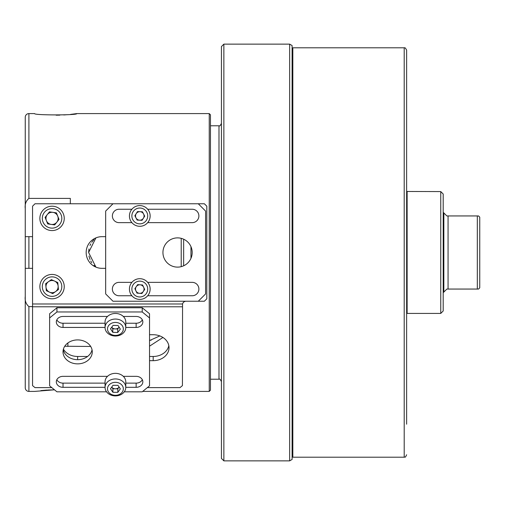 <?xml version="1.0" encoding="UTF-8"?>
<svg xmlns="http://www.w3.org/2000/svg" width="505" height="505" viewBox="0 0 505 505"><rect width="100%" height="100%" fill="white"/><g stroke="black" fill="none" stroke-linecap="round" stroke-linejoin="round"><path stroke-width="0.76" d="M183.656 265.794L183.656 239.206M181.219 266.659L181.219 238.341M151.172 340.231L149.537 340.231M168.828 345.597A15.838 12.978 0 0 1 153.192 356.473L149.537 356.473M87.586 356.473L77.644 356.473A15.838 12.978 0 0 1 63.403 349.176M51.813 387.619L34.996 387.619L32.56 385.624L32.56 206.198L34.996 203.761L112.981 203.761L105.671 211.071L105.671 293.929L112.981 301.239L198.276 301.239L205.585 293.929L205.585 211.071L198.276 203.761L204.367 203.761L206.804 206.198L206.804 298.802L204.367 301.239L198.276 301.239M147.346 387.619L180.001 387.619L182.438 385.624L182.551 303.985A3.655 3.655 0 0 1 186.093 301.239M149.537 334.72L153.192 334.72A15.838 12.978 0 0 1 169.03 347.692A15.838 12.978 0 0 1 153.192 360.671L149.537 360.671M105.671 268.338L102.016 268.338A15.838 15.838 0 0 1 86.172 252.5A15.838 15.838 0 0 1 102.016 236.662L105.671 236.662M77.644 339.909A14.62 11.975 180 0 0 63.024 351.884A14.62 11.975 180 0 0 77.644 363.865A14.62 11.975 180 0 0 92.27 351.884A14.62 11.975 180 0 0 77.644 339.909M63.251 349.788A14.62 11.975 180 0 0 77.644 359.674A14.62 11.975 180 0 0 92.043 349.788M125.777 387.322L136.135 387.322A6.704 5.492 180 0 0 142.833 381.83A6.704 5.492 180 0 0 136.135 376.339L123.315 376.339M107.521 376.339L63.024 376.339A6.704 5.492 180 0 0 56.32 381.83A6.704 5.492 180 0 0 63.024 387.322L105.059 387.322M124.28 391.811L142.227 391.811L149.537 385.826L149.537 317.948L142.227 311.964L56.932 311.964L49.623 317.948L49.623 385.826L56.932 391.811L106.555 391.811M107.521 316.452L63.024 316.452A6.704 5.492 180 0 0 56.32 321.944A6.704 5.492 180 0 0 63.024 327.436L105.059 327.436M125.777 327.436L136.135 327.436A6.704 5.492 180 0 0 142.833 321.944A6.704 5.492 180 0 0 136.135 316.452L123.315 316.452M56.831 379.735A6.704 5.492 180 0 0 63.024 383.125L105.059 383.125M125.777 383.125L136.135 383.125A6.704 5.492 180 0 0 142.328 379.735M49.623 317.948L49.623 313.757L56.932 307.766L56.932 311.964M142.227 311.964L142.227 307.766L56.932 307.766M142.227 307.766L149.537 313.757L149.537 317.948M56.831 319.848A6.704 5.492 180 0 0 63.024 323.238L105.059 323.238M125.777 323.238L136.135 323.238A6.704 5.492 180 0 0 142.328 319.848M177.564 267.12A14.62 14.62 0 0 0 192.184 252.5A14.62 14.62 0 0 0 177.564 237.88A14.62 14.62 0 0 0 162.938 252.5A14.62 14.62 0 0 0 177.564 267.12M131.893 209.24L119.073 209.24A6.704 6.704 0 0 0 112.375 215.944A6.704 6.704 0 0 0 119.073 222.648L131.893 222.648M147.687 222.648L192.184 222.648A6.704 6.704 0 0 0 198.888 215.944A6.704 6.704 0 0 0 192.184 209.24L147.687 209.24M198.276 203.761L112.981 203.761M147.687 295.76L192.184 295.76A6.704 6.704 0 0 0 198.888 289.056A6.704 6.704 0 0 0 192.184 282.352L147.687 282.352M131.893 282.352L119.073 282.352A6.704 6.704 0 0 0 112.375 289.056A6.704 6.704 0 0 0 119.073 295.76L131.893 295.76M289.662 460.863L292.098 459.455L292.098 45.545L289.662 44.137L223.866 44.137L223.866 460.863L289.662 460.863L289.662 44.137M223.866 460.863L221.43 458.426L221.43 46.574L223.866 44.137M190.966 258.345L190.966 246.655M406.639 107.615L406.639 397.385M292.098 456.476L292.831 457.208L292.831 47.792L404.202 47.792C404.656 48.455 404.612 46.176 406.639 50.229L406.639 80.806M406.639 424.194L406.639 50.229M440.758 191.578L443.194 194.015L443.194 310.985L440.758 313.422L440.758 191.578L406.639 191.471M448.068 289.056L477.313 289.056L477.313 215.944L448.068 215.944L448.068 289.056L446.849 289.056L443.851 292.06L443.851 212.94L443.194 212.289M448.068 215.944L446.849 215.944L443.851 212.94M477.313 215.944L478.532 215.944L479.75 217.163L479.75 287.837L478.532 289.056L477.313 289.056M443.194 292.711L443.851 292.06M46.397 220.641A6.092 6.092 0 0 0 56.844 222.149A6.092 6.092 0 0 0 52.93 212.352A6.092 6.092 0 0 0 46.397 220.641A6.092 6.092 0 0 0 51.188 224.409M46.024 226.038A9.746 9.746 0 0 0 59.716 224.416A9.746 9.746 0 0 0 58.088 210.724A9.746 9.746 0 0 0 44.396 212.352A9.746 9.746 0 0 0 46.024 226.038M59.596 208.811A12.183 12.183 0 0 1 61.629 225.924A12.183 12.183 0 0 1 44.516 227.957A12.183 12.183 0 0 1 42.483 210.844A12.183 12.183 0 0 1 59.596 208.811M49.446 211.847L45.096 217.377L47.704 223.911L54.666 224.914L59.022 219.391L56.408 212.857L49.446 211.847M58.119 286.026A6.092 6.092 0 0 0 48.512 281.664A6.092 6.092 0 0 0 49.534 292.161A6.092 6.092 0 0 0 58.119 286.026A6.092 6.092 0 0 0 54.578 281.07M59.988 280.95A9.746 9.746 0 0 0 46.391 278.684A9.746 9.746 0 0 0 44.124 292.288A9.746 9.746 0 0 0 57.728 294.548A9.746 9.746 0 0 0 59.988 280.95M42.142 293.702A12.183 12.183 0 0 1 44.97 276.702A12.183 12.183 0 0 1 61.97 279.536A12.183 12.183 0 0 1 59.142 296.53A12.183 12.183 0 0 1 42.142 293.702M52.735 293.62L58.46 289.529L57.778 282.529L51.377 279.618L45.652 283.709L46.334 290.71L52.735 293.62M117.406 328.528A4.267 3.491 0 0 1 115.247 328.925A4.267 3.491 0 0 1 111.725 327.183L112.792 328.85L117.709 329.007L119.022 327.303A4.267 3.491 180 0 0 119.117 327.183L119.022 327.303A4.267 3.491 0 0 1 117.406 328.528M119.104 334.676A7.922 6.489 180 0 0 122.431 325.914A7.922 6.489 180 0 0 111.731 323.187A7.922 6.489 180 0 0 108.411 331.949A7.922 6.489 180 0 0 119.104 334.676M110.601 320.025A10.359 8.484 0 0 1 125.777 327.537A10.359 8.484 0 0 1 120.24 335.042A10.359 8.484 0 0 1 105.059 327.537A10.359 8.484 0 0 1 110.601 320.025M125.777 327.537L125.777 321.944A10.359 8.484 180 0 0 110.601 314.432A10.359 8.484 180 0 0 105.059 321.944L105.059 327.537M113.126 325.359L110.5 328.774L112.792 332.341L117.709 332.505L120.341 329.09L118.05 325.523L113.126 325.359M117.709 329.007L117.709 332.505M112.792 328.85L112.792 332.341M141.76 219.725A4.267 4.267 0 0 1 136.192 213.653A4.267 4.267 0 0 1 143.571 213.975A4.267 4.267 0 0 1 141.76 219.725M143.445 222.97A7.922 7.922 0 0 0 146.816 212.283A7.922 7.922 0 0 0 136.129 208.918A7.922 7.922 0 0 0 132.764 219.606A7.922 7.922 0 0 0 143.445 222.97M135.005 206.76A10.359 10.359 0 0 1 148.975 211.159A10.359 10.359 0 0 1 144.575 225.129A10.359 10.359 0 0 1 130.606 220.729A10.359 10.359 0 0 1 135.005 206.76M137.511 211.576L134.867 215.73L137.145 220.098L142.063 220.313L144.708 216.159L142.435 211.791L137.511 211.576M117.501 388.377A4.267 3.491 0 0 1 115.361 388.818A4.267 3.491 0 0 1 111.725 387.07L112.899 388.793L117.823 388.844L119.085 387.114A4.267 3.491 180 0 0 119.111 387.07L119.085 387.114A4.267 3.491 0 0 1 117.501 388.377M119.281 394.481A7.922 6.489 180 0 0 122.33 385.656A7.922 6.489 180 0 0 111.554 383.156A7.922 6.489 180 0 0 108.506 391.987A7.922 6.489 180 0 0 119.281 394.481M110.361 380.019A10.359 8.484 0 0 1 125.777 387.423A10.359 8.484 0 0 1 120.474 394.828A10.359 8.484 0 0 1 105.059 387.423A10.359 8.484 0 0 1 110.361 380.019M125.777 387.423L125.777 381.83A10.359 8.484 180 0 0 110.361 374.426A10.359 8.484 180 0 0 105.059 381.83L105.059 387.423M113.013 385.296L110.494 388.762L112.899 392.284L117.823 392.341L120.341 388.875L117.943 385.353L113.013 385.296M117.823 388.844L117.823 392.341M112.899 388.793L112.899 392.284M141.627 292.906A4.267 4.267 0 0 1 136.274 286.638A4.267 4.267 0 0 1 143.635 287.219A4.267 4.267 0 0 1 141.627 292.906M143.199 296.201A7.922 7.922 0 0 0 146.936 285.641A7.922 7.922 0 0 0 136.375 281.91A7.922 7.922 0 0 0 132.645 292.471A7.922 7.922 0 0 0 143.199 296.201M135.327 279.707A10.359 10.359 0 0 1 149.133 284.593A10.359 10.359 0 0 1 144.253 298.398A10.359 10.359 0 0 1 130.441 293.519A10.359 10.359 0 0 1 135.327 279.707M137.669 284.612L134.879 288.671L137 293.115L141.911 293.5L144.701 289.441L142.574 284.997L137.669 284.612M209.24 113.593L210.459 114.812L210.459 390.188L209.24 391.407L209.24 113.593L76.792 113.593L70.593 114.395M47.994 390.024L54.489 389.816L34.63 391.407L28.905 391.407A3.655 3.655 0 0 1 25.25 387.752L25.25 236.662L28.905 236.662L25.25 236.662L25.25 117.248L25.25 183.953M67.449 114.692L63.782 114.957M59.83 115.134L56.118 115.19M45.993 287.206A6.092 6.092 0 0 0 49.534 292.161M76.792 113.593C78.086 115.329 33.349 115.329 34.63 113.593L28.905 113.593A3.655 3.655 0 0 0 25.25 117.248M70.334 203.761L70.334 198.402L28.905 198.402C25.951 200.914 24.732 204.323 25.25 208.634M25.25 210.762L25.25 294.238M25.25 321.047L25.25 387.752M162.938 337.466L149.537 346.177M90.679 346.455L64.741 346.253M95.925 237.88L88.615 252.494L95.925 267.12L93.968 265.428M32.56 236.662L28.905 236.662L28.905 268.338L32.56 268.338M32.56 306.598L28.905 306.598C25.951 304.079 24.732 300.671 25.25 296.366M209.24 391.407L142.719 391.407M40.892 390.599L45.74 390.169M45.785 390.163L47.281 390.062M25.25 268.338L28.905 268.338M149.537 340.54L159.858 335.92M91.759 262.758L90.774 261.117M89.997 259.482L88.962 256.073M88.615 252.5L88.962 248.946M90.004 245.499L90.774 243.883M91.746 242.267L93.962 239.585M52.059 292.711A6.092 6.092 0 0 0 55.6 291.574M57.715 216.121A6.092 6.092 0 0 0 52.93 212.352M32.56 306.781L182.438 306.781M32.56 303.985L182.551 303.985M153.192 356.473L153.192 360.671M77.644 356.473L77.644 359.674M136.135 387.322L136.135 383.125M63.024 387.322L63.024 383.125M63.024 327.436L63.024 323.238M136.135 327.436L136.135 323.238M210.459 379.223L218.993 379.223L218.993 125.777C219.593 126.389 220.407 125.581 221.43 123.34M292.831 457.208L404.202 457.208L404.202 47.792M440.758 313.422L407.125 313.422L407.125 191.578M28.905 198.402L28.905 113.593M28.905 391.407L28.905 306.598M67.897 342.958L67.897 346.455M218.993 125.777L210.459 125.777M218.993 379.223C219.587 378.605 220.395 379.419 221.43 381.66M404.202 457.208C405.124 456.312 404.745 458.912 406.639 454.771M407.125 313.422L406.639 313.529M292.098 48.524L292.831 47.792"/></g></svg>
